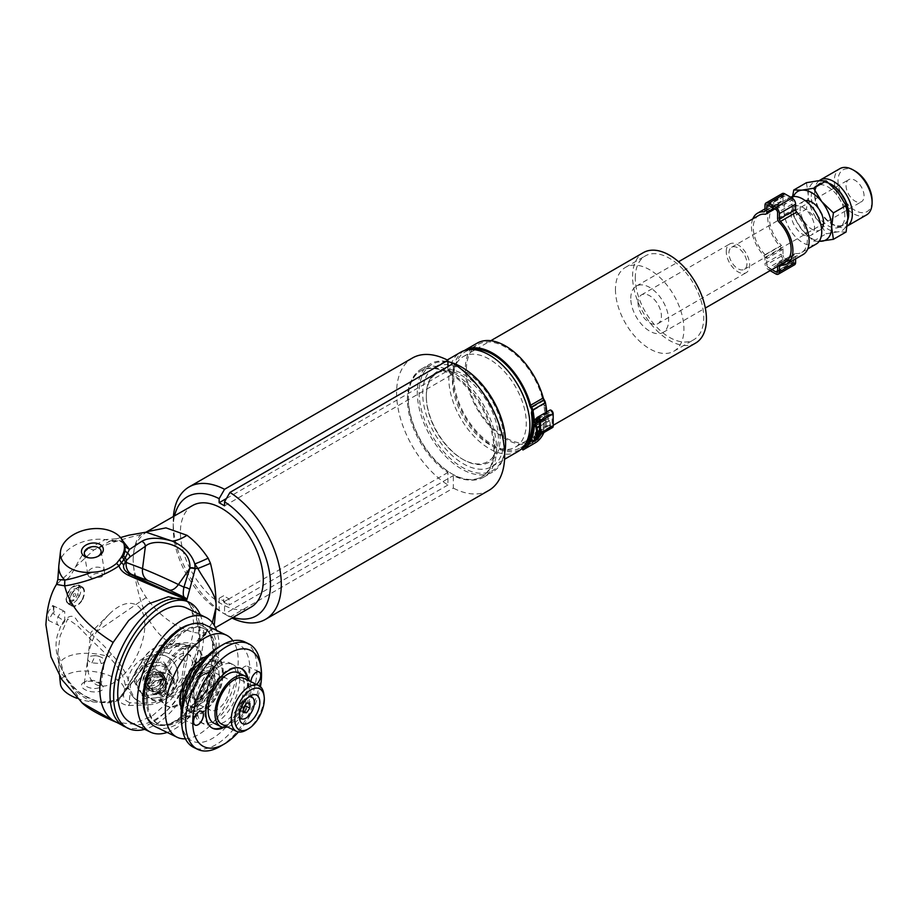 <?xml version="1.0" encoding="UTF-8"?>
<svg xmlns="http://www.w3.org/2000/svg" width="918" height="918" viewBox="0 0 918 918"><rect width="100%" height="100%" fill="white"/><g stroke="black" fill="none" stroke-linecap="round" stroke-linejoin="round"><path stroke-width="0.69" stroke-dasharray="4.59 3.44" d="M87.508 664.46A44.58 23.398 -64.2 0 1 87.853 658.596A44.58 23.398 -64.2 0 1 109.494 613.935A44.58 23.398 -64.2 0 1 144.482 619.581A44.58 23.398 -64.2 0 1 118.411 679.492A44.58 23.398 -64.2 0 1 87.508 664.46M535.171 437.094L534.161 436.061A56.95 32.887 60 0 1 533.358 437.84L538.935 434.914M533.358 437.84L534.345 438.919M539.061 434.845L540.576 433.973L539.566 432.94L534.161 436.061M540.576 433.973A58.477 33.759 60 0 1 540.3 434.604M538.763 434.719A56.95 32.887 -120 0 0 539.566 432.94M533.415 440.64L532.451 439.515A56.95 32.887 60 0 1 531.442 441.076L536.846 437.955L537.237 438.437M531.442 441.076L532.383 442.246M538.82 437.519L537.856 436.394L532.451 439.515M536.846 437.955A56.95 32.887 -120 0 0 537.856 436.394M537.019 432.814L541.918 429.991A58.477 33.759 60 0 1 541.299 432.034L537.833 434.03M541.299 432.034L540.266 431.047A56.95 32.887 -120 0 0 540.874 429.062L535.469 432.183A56.95 32.887 60 0 1 534.861 434.168L536.468 433.25M537.053 432.906L540.266 431.047M534.861 434.168L535.894 435.155M536.514 433.112L535.469 432.183M540.874 429.062L541.918 429.991M522.388 448.512L534.999 441.225A56.95 32.887 -120 0 0 545.762 418.665A2.8 1.618 60 0 1 546.336 417.529A2.8 1.618 60 0 1 548.321 418.103A2.8 1.618 60 0 1 549.687 420.639L550.33 424.77A1.274 0.734 -120 0 0 552.108 425.596L552.108 413.111A1.274 0.734 -120 0 0 550.33 411.884L549.687 415.28A2.8 1.618 60 0 1 549.136 416.141A2.8 1.618 60 0 1 547.036 415.452A2.8 1.618 60 0 1 545.762 412.721A56.95 32.887 -120 0 0 544.466 402.864L531.855 410.139M552.613 427.501A2.8 1.618 60 0 1 550.628 426.927A2.8 1.618 60 0 1 549.262 424.391L548.62 420.26A1.274 0.734 -120 0 0 546.841 419.365A58.477 33.759 60 0 1 543.904 432.527M529.778 405.526L542.389 398.24A5.095 2.938 -120 0 0 543.571 400.799A3.569 2.054 60 0 1 544.466 402.864M542.389 398.24A55.413 31.992 -120 0 0 477.865 344.502A55.413 31.992 -120 0 0 472.288 349.402M472.185 349.54A55.413 31.992 -120 0 0 477.865 408.487A55.413 31.992 -120 0 0 526.071 442.878M526.244 442.855A55.413 31.992 -120 0 0 533.278 440.479A55.413 31.992 -120 0 0 543.972 405.699L542.951 404.31L541.781 404.471L544.007 404.631L545.028 406.02A56.939 32.876 60 0 1 534.046 441.799A56.939 32.876 60 0 1 477.108 408.923A56.939 32.876 60 0 1 477.108 343.183M546.761 411.93A58.477 33.759 60 0 1 546.841 413.261A1.274 0.734 -120 0 0 548.62 414.42L549.262 411.034A2.8 1.618 60 0 1 549.813 410.174M532.417 413.307L533.828 410.002L532.773 409.68L531.924 410.507M533.828 410.002L542.836 404.804M532.773 409.68L541.781 404.471M464.21 350.63A56.939 32.876 -120 0 0 464.497 416.21A56.939 32.876 -120 0 0 521.149 449.246M525.75 443.463A55.413 31.992 60 0 1 520.667 447.754A55.413 31.992 60 0 1 465.254 415.762A55.413 31.992 60 0 1 465.254 351.778A55.413 31.992 60 0 1 471.519 349.529M146.341 699.183A52.842 27.735 115.8 0 0 157.265 723.361A52.842 27.735 115.8 0 0 205.265 687.903A52.842 27.735 115.8 0 0 203.337 628.256A52.842 27.735 115.8 0 0 166.686 645.664A52.842 27.735 115.8 0 0 146.341 699.183M158.998 690.474A33.14 17.396 115.8 0 0 165.86 705.644A33.14 17.396 115.8 0 0 195.959 683.394A33.14 17.396 115.8 0 0 194.754 645.985A33.14 17.396 115.8 0 0 171.758 656.898A33.14 17.396 115.8 0 0 158.998 690.474M160.237 691.07A33.14 17.396 115.8 0 0 167.087 706.24A33.14 17.396 115.8 0 0 197.198 683.99A33.14 17.396 115.8 0 0 195.993 646.582A33.14 17.396 115.8 0 0 172.997 657.495A33.14 17.396 115.8 0 0 160.237 691.07A33.117 17.385 -64.2 0 1 173.009 657.517A33.117 17.385 -64.2 0 1 195.982 646.605A33.117 17.385 -64.2 0 1 197.186 683.99A33.117 17.385 -64.2 0 1 167.099 706.217A33.117 17.385 -64.2 0 1 160.248 691.059M147.58 699.78A52.842 27.735 -64.2 0 1 167.925 646.261A52.842 27.735 -64.2 0 1 204.576 628.853A52.842 27.735 -64.2 0 1 206.504 688.5A52.842 27.735 -64.2 0 1 158.504 723.958A52.842 27.735 -64.2 0 1 147.58 699.78A52.865 27.747 115.8 0 0 158.493 723.981A52.865 27.747 115.8 0 0 206.516 688.511A52.865 27.747 115.8 0 0 204.588 628.83A52.865 27.747 115.8 0 0 167.914 646.249A52.865 27.747 115.8 0 0 147.557 699.791M782.251 193.583A5.095 2.938 -120 0 0 781.195 195.913L781.195 201.203A2.547 1.469 60 0 1 780.667 202.373A2.547 1.469 60 0 1 780.116 202.488A29.296 16.914 -120 0 0 773.759 203.83A29.296 16.914 -120 0 0 780.116 246.334A2.547 1.469 60 0 1 781.195 248.87L781.195 254.16A5.095 2.938 -120 0 0 784.798 260.402L792.005 264.556A5.095 2.938 -120 0 0 794.552 264.809M795.608 258.865L795.608 257.189A2.547 1.469 60 0 1 796.135 256.019A2.547 1.469 60 0 1 796.686 255.904A29.296 16.914 -120 0 0 803.055 254.573M777.592 264.82A3.821 2.203 60 0 1 778.384 263.076A3.821 2.203 60 0 1 779.279 262.904L795.493 253.54A3.821 2.203 -120 0 0 794.598 253.712A3.821 2.203 -120 0 0 793.806 255.456L777.592 264.82L777.592 266.323M795.493 253.54A26.748 15.445 -120 0 0 801.781 252.37A26.748 15.445 -120 0 0 795.493 213.045L779.279 222.408M777.592 218.541L793.806 209.178A3.821 2.203 -120 0 0 795.493 213.045M793.806 209.178L793.806 203.199L777.592 212.563M775.79 209.442L792.005 200.078A2.547 1.469 60 0 1 793.806 203.199M792.005 200.078L784.798 195.913L768.584 205.276L782.997 196.957A2.547 1.469 60 0 1 783.524 195.786A2.547 1.469 60 0 1 784.798 195.913M782.997 196.957L782.997 202.935L773.771 208.271M765.096 214.215L781.31 204.852A3.821 2.203 -120 0 0 782.205 204.691A3.821 2.203 -120 0 0 782.997 202.935M781.31 204.852A26.748 15.445 -120 0 0 775.033 206.034A26.748 15.445 -120 0 0 769.491 218.277A26.748 15.445 -120 0 0 781.31 245.347L765.096 254.711A3.821 2.203 60 0 1 766.782 258.578L782.997 249.214A3.821 2.203 -120 0 0 781.31 245.347M782.997 249.214L782.997 255.204L766.782 264.556L766.782 258.578M771.923 269.605L768.584 267.677L784.798 258.325A2.547 1.469 60 0 1 782.997 255.204M784.798 258.325L792.005 262.479L777.592 270.799L793.806 261.446A2.547 1.469 60 0 1 793.278 262.605A2.547 1.469 60 0 1 792.005 262.479M793.806 261.446L793.806 255.456M766.782 264.556A2.547 1.469 -120 0 0 768.584 267.677M781.195 248.87L764.981 258.233L764.981 263.523L781.195 254.16M784.798 260.402L768.584 269.766A5.095 2.938 60 0 1 764.981 263.523M768.584 269.766L770.122 270.649M752.84 218.84A29.296 16.914 -120 0 0 763.902 255.697L780.116 246.334M764.981 258.233A2.547 1.469 -120 0 0 763.902 255.697M765.096 254.711A26.748 15.445 60 0 1 753.276 227.641A26.748 15.445 60 0 1 758.819 215.397M785.567 261.722A26.748 15.445 60 0 1 779.279 262.904M462.339 367.533A61.139 35.297 -120 0 0 419.101 392.491A61.139 35.297 -120 0 0 462.339 467.377A61.139 35.297 -120 0 0 505.577 442.407M426.308 396.645A50.949 29.422 -120 0 0 462.339 459.057A50.949 29.422 -120 0 0 498.371 438.253A50.949 29.422 -120 0 0 462.339 375.852A50.949 29.422 -120 0 0 426.308 396.645L426.308 395.612A52.223 30.156 60 0 1 463.234 374.292A52.223 30.156 60 0 1 500.172 438.253A52.223 30.156 60 0 1 463.234 459.574A52.223 30.156 60 0 1 426.308 395.612M504.648 453.32A62.413 36.031 60 0 1 492.645 472.024A62.413 36.031 60 0 1 444.553 455.305A62.413 36.031 60 0 1 417.3 392.491A62.413 36.031 60 0 1 430.232 363.918A62.413 36.031 60 0 1 447.927 361.658M408.292 397.689A62.413 36.031 -120 0 0 452.425 474.136A62.413 36.031 -120 0 0 483.637 477.222A62.413 36.031 -120 0 0 496.569 448.65A62.413 36.031 -120 0 0 469.316 385.835A62.413 36.031 -120 0 0 421.224 369.116A62.413 36.031 -120 0 0 408.292 397.689L408.292 398.733A61.139 35.297 60 0 1 420.96 370.734A61.139 35.297 60 0 1 482.099 406.043A61.139 35.297 60 0 1 482.099 476.649A61.139 35.297 60 0 1 451.53 473.619A61.139 35.297 60 0 1 408.292 398.733M518.016 451.495A57.318 33.094 60 0 1 473.849 436.13A57.318 33.094 60 0 1 448.822 378.445A57.318 33.094 60 0 1 460.698 352.202M452.425 380.534A52.223 30.156 -120 0 0 475.226 433.089A52.223 30.156 -120 0 0 515.468 447.077A52.223 30.156 -120 0 0 515.468 386.776A52.223 30.156 -120 0 0 463.246 356.62A52.223 30.156 -120 0 0 452.425 380.534M422.705 393.535A57.318 33.094 60 0 1 434.581 367.292A57.318 33.094 60 0 1 491.899 400.386A57.318 33.094 60 0 1 491.899 466.574A57.318 33.094 60 0 1 447.732 451.22A57.318 33.094 60 0 1 422.705 393.535M695.626 343.068A52.223 30.156 60 0 1 655.372 329.08A52.223 30.156 60 0 1 632.582 276.525A52.223 30.156 60 0 1 643.392 252.611M635.279 278.085A48.402 27.942 60 0 1 645.308 255.927A48.402 27.942 60 0 1 693.71 283.869A48.402 27.942 60 0 1 693.71 339.763A48.402 27.942 60 0 1 656.404 326.797A48.402 27.942 60 0 1 635.279 278.085M615.462 289.526A48.402 27.942 -120 0 0 636.587 338.237A48.402 27.942 -120 0 0 673.892 351.204A48.402 27.942 -120 0 0 673.892 295.309A48.402 27.942 -120 0 0 625.491 267.368A48.402 27.942 -120 0 0 615.462 289.526M816.194 244.05A26.748 15.445 60 0 1 795.573 236.878A26.748 15.445 60 0 1 783.903 209.958A26.748 15.445 60 0 1 789.446 197.714A26.748 15.445 60 0 1 790.57 197.163M791.109 214.123A16.558 9.559 60 0 1 794.54 206.539A16.558 9.559 60 0 1 811.099 216.097A16.558 9.559 60 0 1 811.099 235.215A16.558 9.559 60 0 1 798.339 230.785A16.558 9.559 60 0 1 791.109 214.123M630.781 298.361A26.748 15.445 60 0 1 636.312 286.118A26.748 15.445 60 0 1 663.071 301.563A26.748 15.445 60 0 1 663.071 332.454A26.748 15.445 60 0 1 642.451 325.282A26.748 15.445 60 0 1 630.781 298.361M637.987 302.527A16.558 9.559 -120 0 0 645.205 319.189A16.558 9.559 -120 0 0 657.965 323.629A16.558 9.559 -120 0 0 657.976 304.501A16.558 9.559 -120 0 0 641.407 294.942A16.558 9.559 -120 0 0 637.987 302.527M726.253 251.555A16.558 9.559 60 0 1 729.684 243.981A16.558 9.559 60 0 1 746.242 253.54A16.558 9.559 60 0 1 746.242 272.657A16.558 9.559 60 0 1 733.482 268.228A16.558 9.559 60 0 1 726.253 251.555M746.965 263.523A12.737 7.355 60 0 1 744.337 269.353A12.737 7.355 60 0 1 731.589 261.997A12.737 7.355 60 0 1 731.589 247.286A12.737 7.355 60 0 1 741.411 250.706A12.737 7.355 60 0 1 746.965 263.523M793.45 196.498A28.022 16.18 -120 0 0 792.005 204.232A28.022 16.18 -120 0 0 801.919 229.775A28.022 16.18 -120 0 0 819.246 241.182M805.327 200.675A16.558 9.559 -120 0 0 803.548 201.34A16.558 9.559 -120 0 0 800.117 208.914A16.558 9.559 -120 0 0 807.347 225.587A16.558 9.559 -120 0 0 820.107 230.016A16.558 9.559 -120 0 0 821.564 228.8M811.26 196.624A23.73 13.701 60 0 1 816.171 185.769A23.73 13.701 60 0 1 839.901 199.47A23.73 13.701 60 0 1 839.901 226.872A23.73 13.701 60 0 1 821.61 220.515A23.73 13.701 60 0 1 811.26 196.624M829.975 184.002A23.73 13.701 -120 0 0 819.774 183.68A23.73 13.701 -120 0 0 814.863 194.547A23.73 13.701 -120 0 0 825.213 218.427A23.73 13.701 -120 0 0 843.504 224.795A23.73 13.701 -120 0 0 847.842 218.622M819.108 241.377L813.589 241.078L801.919 229.775L793.772 216.43L806.452 209.109L818.133 220.412A28.022 16.18 60 0 1 808.219 194.88A28.022 16.18 60 0 1 818.133 180.777A28.022 16.18 60 0 1 837.939 192.218A28.022 16.18 60 0 1 847.853 217.761A28.022 16.18 60 0 1 837.939 231.852A28.022 16.18 60 0 1 818.133 220.412L826.269 233.757L837.939 231.852L846.086 231.99M813.589 241.078L826.269 233.757M793.772 216.43L792.005 204.232L792.578 196.601M806.452 182.693L808.219 194.88L806.452 209.109M864.067 195.913A12.737 7.355 -120 0 0 858.502 183.095A12.737 7.355 -120 0 0 848.691 179.687A12.737 7.355 -120 0 0 848.691 194.398A12.737 7.355 -120 0 0 861.428 201.753A12.737 7.355 -120 0 0 864.067 195.913M855.06 171.035A24.098 13.919 -120 0 0 838.019 180.88A24.098 13.919 -120 0 0 855.06 210.394A24.098 13.919 -120 0 0 872.1 200.56M866.569 214.904A26.702 15.411 60 0 1 845.994 207.743A26.702 15.411 60 0 1 834.336 180.88A26.702 15.411 60 0 1 839.867 168.66M847.807 219.792A24.098 13.919 60 0 1 831.639 223.912A24.098 13.919 60 0 1 814.599 194.398A24.098 13.919 60 0 1 829.264 183.382M819.166 180.697A26.702 15.411 -120 0 0 814.599 192.275A26.702 15.411 -120 0 0 833.475 224.979A26.702 15.411 -120 0 0 846.821 226.298A26.702 15.411 -120 0 0 847.188 226.08M138.687 700.962A26.748 22.25 138.4 0 1 132.777 696.51A26.748 22.25 138.4 0 1 137.998 662.107A26.748 22.25 138.4 0 1 172.779 660.983A26.748 22.25 138.4 0 1 170.656 692.218A26.748 22.25 138.4 0 1 138.687 700.962M139.111 672.125A17.832 14.837 -41.6 0 0 137.815 688.27A17.832 14.837 -41.6 0 0 151.47 694.88A17.832 14.837 -41.6 0 0 166.433 685.367A17.832 14.837 -41.6 0 0 167.742 669.222A17.832 14.837 -41.6 0 0 154.075 662.612A17.832 14.837 -41.6 0 0 139.111 672.125L144.562 664.219L146.88 666.824L141.934 675.304A17.832 14.837 138.4 0 1 156.898 665.779L147.5 666.422L145.182 663.817L163.473 661.97L165.791 664.575L156.898 665.779A17.832 14.837 138.4 0 1 170.553 672.401L164.047 662.245L171.941 676.784L174.259 679.389L170.553 672.401A17.832 14.837 138.4 0 1 169.256 688.534L174.202 680.054L171.884 677.45L166.433 685.367L161.499 693.847L163.806 696.452A20.38 16.949 138.4 0 1 163.186 696.842L160.868 694.237L151.47 694.88L142.588 696.096L144.895 698.701L154.293 698.059A17.832 14.837 138.4 0 1 140.638 691.438A17.832 14.837 138.4 0 1 141.934 675.304L136.484 683.21L134.177 680.605L139.111 672.125M71.57 605.8L72.201 605.444A10.19 5.887 120 0 0 82.161 599.695L82.792 599.328A10.832 6.254 -60 0 1 71.776 605.926A10.832 6.254 -60 0 1 71.57 605.8L69.171 600.762L71.57 593.774A10.832 6.254 -60 0 1 82.597 587.176A10.832 6.254 -60 0 1 82.792 587.29L82.161 587.658A10.19 5.887 120 0 0 72.201 593.407L71.57 593.774M86.808 686.607A8.469 3.97 8 0 0 95.69 688.466A8.469 3.97 8 0 0 101.083 685.574A8.469 3.97 8 0 0 100.108 683.325A8.469 3.97 8 0 0 98.593 682.2A8.469 3.97 8 0 0 85.879 681.328A8.469 3.97 8 0 0 84.318 683.221A8.469 3.97 8 0 0 86.808 686.607M100.062 683.761A11.016 5.164 -172 0 1 102.024 685.218A11.016 5.164 -172 0 1 98.949 691.506A11.016 5.164 -172 0 1 84.743 689.51A11.016 5.164 -172 0 1 83.515 682.625A11.016 5.164 -172 0 1 100.062 683.761M101.221 663.622A8.469 3.97 8 0 0 104.526 661.063A8.469 3.97 8 0 0 100.578 656.967A8.469 3.97 8 0 0 92.684 655.865A8.469 3.97 8 0 0 87.761 658.711A8.469 3.97 8 0 0 90.251 662.085A8.469 3.97 8 0 0 91.88 662.853L101.221 663.622L98.41 656.095L100.578 656.967M77.009 698.311A32.268 15.113 8 0 0 93.326 701.949C102.541 703.154 110.298 702.442 116.575 699.814L120.224 697.198A32.268 15.113 8 0 0 123.896 692.769A32.268 15.113 8 0 0 94.485 671.666A32.268 15.113 8 0 0 60.404 683.864M97.664 556.503A8.469 5.669 170.5 0 1 97.193 556.767A8.469 5.669 170.5 0 1 89.895 557.983A8.469 5.669 170.5 0 1 89.367 557.892M90.251 577.502A8.469 5.669 -9.5 0 0 91.88 578.202L101.221 576.986A8.469 5.669 -9.5 0 0 104.491 571.501A8.469 5.669 -9.5 0 0 95.208 567.313A8.469 5.669 -9.5 0 0 87.795 574.301A8.469 5.669 -9.5 0 0 90.251 577.502M82.792 599.328C85.041 593.487 85.041 589.471 82.792 587.29M66.004 598.938L66.498 601.818L68.139 603.826L78.696 597.423L78.696 584.927L70.514 587.922L66.004 598.938M177.702 629.909A54.667 28.688 -64.2 0 1 201.535 625.353A54.667 28.688 -64.2 0 1 203.521 687.066A54.667 28.688 -64.2 0 1 153.868 723.751A54.667 28.688 -64.2 0 1 144.975 680.812A54.667 28.688 -64.2 0 1 177.702 629.909M189.303 624.768A54.667 28.688 -64.2 0 1 201.994 625.571A54.667 28.688 -64.2 0 1 203.98 687.284A54.667 28.688 -64.2 0 1 154.327 723.969A54.667 28.688 -64.2 0 1 145.824 714.502M140.592 703.108L149.485 704.726C156.485 704.209 163.106 701.283 169.36 695.924L174.523 689.452C179.836 678.712 179.331 669.314 173.009 661.235C168.373 656.267 162.417 654.144 155.131 654.855L143.942 660.088C135.049 669.738 130.436 679.595 130.126 689.682L134.636 698.598L140.592 703.108M149.485 704.726L128.348 705.54C123.207 704.657 120.097 702.752 119.019 699.86C102.311 709.189 75.138 695.087 65.075 676.118L64.616 675.327C55.218 657.231 53.542 641.98 59.613 629.599C61.896 620.488 71.834 610.504 76.917 620.419C80.348 624.688 85.363 629.461 91.961 634.74L89.448 638.113L77.961 626.145L67.703 618.927L60.14 635.922L57.868 653.008L65.281 677.369C71.822 688.936 81.174 697.129 93.326 701.949M114.314 721.238L116.402 722.305L132.479 724.084L151.895 716.224L170.771 699.757L185.551 678.7C194.272 662.601 198.713 647.018 198.885 631.963L196.096 614.658L188.052 602.518L184.38 599.89M186.916 660.65A5.095 1.767 3.9 0 1 184.575 661.27C183.095 654.591 182.877 650.472 183.91 648.934L189.923 646.72L183.313 644.069L162.325 650.369L145.4 664.735A5.095 2.593 35.5 0 1 145.17 665.32A5.095 2.593 35.5 0 1 141.728 665.653C148.544 656.083 158.699 648.992 172.194 644.356C157.862 635.83 147.431 621.429 140.89 601.141C136.231 585.833 133.649 572.006 133.133 559.67C133.271 572.362 137.643 584.961 146.249 597.48C156.06 611.331 167.638 621.406 180.984 627.74L186.985 630.15C194.88 633.466 201.937 633.948 208.145 631.595A50.949 43.238 69.7 0 0 194.754 644.31L195.178 645.583L189.67 647.087L188.362 648.395L186.916 660.65L183.428 678.207C180.433 685.459 175.74 691.369 169.36 695.924M174.523 689.464L181.787 677.932L184.575 661.27L169.061 653.754A16.558 13.977 -50.5 0 0 155.131 654.855M128.348 705.54A5.095 2.433 98.5 0 0 129.943 702.706L141.005 703.303M200.193 614.67A70.066 36.766 -64.2 0 1 158.642 722.523A70.066 36.766 -64.2 0 1 144.665 729.317M130.872 722.638A63.686 33.427 115.8 0 0 175.063 701.662A63.686 33.427 115.8 0 0 199.585 637.149A63.686 33.427 115.8 0 0 186.411 607.991M167.156 732.426A63.686 33.427 115.8 0 0 219.104 646.605A63.686 33.427 115.8 0 0 216.591 630.402M120.224 697.198L124.676 690.829L119.019 699.86L102.472 702.052C100.624 702.844 94.416 700.595 83.848 695.316C76.194 690.279 70.089 683.944 65.522 676.314L65.075 675.568C60.072 666.376 57.662 658.849 57.868 653.008L58.809 667.684A36.112 16.914 8 0 0 65.281 677.369L65.075 676.118M123.896 692.769L125.296 685.31C124.045 676.302 118.514 666.755 108.714 656.657L89.448 638.113M173.41 516.604A76.435 44.121 -120 0 0 173.204 521.975A76.435 44.121 -120 0 0 224.543 613.947L219.138 610.814L219.138 598.306A53.496 30.891 -120 0 0 224.543 601.428L224.543 613.935L229.948 617.068A76.435 44.121 -120 0 0 232.013 618.089M192.539 505.554A58.591 33.828 60 0 0 183.061 550.766A58.591 33.828 60 0 0 219.138 602.483A58.591 33.828 -120 0 0 221.846 604.147A58.591 33.828 -120 0 0 224.543 605.605A58.591 33.828 60 0 0 251.142 607.05M125.135 689.2L127.728 686.813L125.169 690.898A5.095 3.592 40.4 0 0 125.973 690.267A5.095 3.592 40.4 0 1 125.973 690.267L129.622 685.884A5.095 3.385 39.1 0 1 127.728 686.813L129.094 682.912L125.296 685.31M146.249 597.48A50.949 3.511 148 0 1 140.89 601.141L91.961 634.74C99.488 641.223 105.983 647.672 111.445 654.109C121.21 664.483 127.097 674.087 129.094 682.912L141.728 665.653M130.126 689.682A12.737 1.377 -150.3 0 0 126.122 688.546A12.737 1.377 -150.3 0 0 126.214 688.925L142.519 660.329L145.4 664.735L126.477 689.338A5.095 3.592 40.4 0 1 125.984 690.256L124.733 691.805A5.095 3.798 -142.8 0 0 124.745 691.805A5.095 3.798 -142.8 0 0 125.227 690.795L123.62 694.398C123.046 698.036 125.158 700.801 129.943 702.706A16.558 13.977 -50.5 0 1 130.941 692.493M147.465 531.579L146.249 532.325C137.643 538.12 133.271 547.243 133.133 559.67C133.649 547.185 136.231 538.877 140.89 534.758L146.019 532.188M64.834 580.038C56.113 579.487 55.642 579.292 63.434 579.453C71.593 583.022 77.422 555.493 88.828 548.631L93.888 549.962L56.446 584.502M53.898 608.818L52.728 605.513L48.241 611.927L48.425 620.419L53.623 611.503L53.898 608.818M88.828 548.631L105.295 539.566L110.527 540.92L93.888 549.962C109.472 543.112 125.135 538.051 140.89 534.758A50.949 39.474 -123.3 0 0 146.249 532.325M120.533 537.546L108.668 541.505L122.771 540.851M58.89 565.063A36.112 24.155 -9.5 0 1 105.295 539.566L116.93 538.728L124.355 544.11C123.54 540.748 118.847 539.715 110.275 541M212.333 622.622L202.821 637.138L197.886 642.198A50.949 44.179 -120.7 0 1 210.073 630.758A50.949 44.179 -120.7 0 1 210.474 630.528L214.227 625.365M143.942 660.088A12.737 1.377 -150.3 0 0 142.428 659.95A12.737 1.377 -150.3 0 0 142.519 660.329A28.527 24.086 129.5 0 1 168.602 644.092A28.527 24.086 129.5 0 1 178.425 646.272L189.9 646.8A5.095 5.003 -170.2 0 0 195.178 645.583L202.821 637.126L210.474 630.528L208.145 631.595M186.985 630.15A50.949 31.579 110.7 0 0 172.194 644.356C184.162 642.233 191.678 642.21 194.754 644.31L197.886 642.198L195.19 645.469A5.095 5.003 3 0 1 189.923 646.72M123.896 692.562L122.656 694.077L123.896 692.562A5.095 3.798 -142.8 0 0 124.733 691.816L142.428 659.95C148.544 649.921 157.265 644.643 168.602 644.092L183.313 644.069C176.038 644.138 167.799 647.029 158.584 652.732C150.575 658.803 146.1 662.991 145.159 665.32L129.61 685.884A5.095 3.385 39.1 0 0 130.046 685.046M194.891 646.146L194.88 646.157C190.783 648.337 188.293 649.267 187.387 648.957A5.095 4.888 -111.1 0 0 189.67 647.087M169.061 653.754A12.737 6.69 115.8 0 1 178.425 646.272L183.91 648.934A5.095 4.888 -111.1 0 0 187.364 648.969L188.362 648.395C191.701 641.843 193.468 633.718 193.652 623.999C192.114 604.641 188.787 604.124 188.293 602.047L190.015 604.629L188.052 602.518M126.477 689.338L125.227 690.795A28.527 24.086 129.5 0 1 126.214 688.925L126.477 689.338M146.295 675.602C152.583 670.243 153.295 668.924 148.429 671.678C141.647 673.64 143.988 689.051 144.987 678.609L146.295 675.602M154.901 693.17L164.999 690.405L165.676 680.536L164.012 679.228L154.465 680.938L166.881 679.469L166.078 691.22L154.052 694.513L154.809 693.113L154.052 694.513M163.381 679.802A7.642 6.357 138.4 0 1 165.068 681.076A7.642 6.357 138.4 0 1 163.576 690.898A7.642 6.357 138.4 0 1 153.639 691.231A7.642 6.357 138.4 0 1 154.247 682.303A7.642 6.357 138.4 0 1 163.381 679.802M156.806 672.401A7.642 6.357 138.4 0 1 158.493 673.674A7.642 6.357 138.4 0 1 157.001 683.497A7.642 6.357 138.4 0 1 147.064 683.818A7.642 6.357 138.4 0 1 147.672 674.902A7.642 6.357 138.4 0 1 156.806 672.401M167.397 673.456A15.285 12.714 138.4 0 1 170.782 676.004A15.285 12.714 138.4 0 1 167.799 695.66A15.285 12.714 138.4 0 1 147.924 696.303A15.285 12.714 138.4 0 1 149.141 678.459A15.285 12.714 138.4 0 1 167.397 673.456M168.419 674.592A15.285 12.714 138.4 0 1 171.792 677.14A15.285 12.714 138.4 0 1 168.809 696.796A15.285 12.714 138.4 0 1 148.934 697.439A15.285 12.714 138.4 0 1 150.15 679.595A15.285 12.714 138.4 0 1 168.419 674.592M160.879 682.671A10.568 8.79 138.4 0 1 144.872 685.769A10.568 8.79 138.4 0 1 146.937 672.171A10.568 8.79 138.4 0 1 160.684 671.724A10.568 8.79 138.4 0 1 160.879 682.671M163.691 685.838A10.568 8.79 -41.6 0 0 163.496 674.902A10.568 8.79 -41.6 0 0 149.76 675.35A10.568 8.79 -41.6 0 0 147.695 688.936A10.568 8.79 -41.6 0 0 163.691 685.838M146.88 666.824A20.38 16.949 138.4 0 1 147.5 666.422M136.438 683.887L144.333 698.426L137.815 688.27L134.12 681.282L136.438 683.887A20.38 16.949 138.4 0 1 136.484 683.21M174.259 679.389A20.38 16.949 138.4 0 1 174.202 680.054M144.562 664.219A20.38 16.949 138.4 0 1 145.182 663.817M134.12 681.282A20.38 16.949 138.4 0 1 134.177 680.605M163.473 661.97A20.38 16.949 138.4 0 1 164.047 662.245M142.588 696.096A20.38 16.949 138.4 0 1 142.015 695.821M161.499 693.847A20.38 16.949 138.4 0 1 160.868 694.237M171.941 676.784A20.38 16.949 138.4 0 1 171.884 677.45M163.806 696.452L169.256 688.534A17.832 14.837 138.4 0 1 154.293 698.059L163.186 696.842M219.138 610.814A68.781 39.715 60 0 1 173.204 528.217A68.781 39.715 60 0 1 174.535 515.95M233.126 617.447A68.781 39.715 60 0 1 224.543 613.935M229.948 617.068L453.331 488.101L453.331 475.593A61.139 35.297 -120 0 0 481.204 477.165A61.139 35.297 -120 0 0 481.204 406.559A61.139 35.297 -120 0 0 420.054 371.262A61.139 35.297 -120 0 0 407.397 399.25A61.139 35.297 -120 0 0 447.927 472.483L447.927 484.979A76.435 44.121 60 0 1 400.202 417.529A76.435 44.121 60 0 1 412.411 358.02M488.846 490.407A76.435 44.121 60 0 1 453.331 488.101M219.138 598.306L223.648 595.713A53.496 30.891 -120 0 0 229.052 598.834L229.052 605.088L453.331 475.593M229.052 598.834L224.543 601.428M226.413 498.531L447.927 370.642L453.331 373.764L453.331 363.448M447.927 366.569L447.927 370.642M224.543 505.852L453.331 373.764M447.927 484.979L224.543 613.947M73.325 596.252A1.779 1.021 120 0 0 74.828 596.138A1.779 1.021 120 0 0 75.689 594.015A1.779 1.021 120 0 0 74.415 593.544A1.779 1.021 120 0 0 73.199 595.656A1.779 1.021 120 0 0 73.325 596.252M69.527 599.064A6.369 3.672 120 0 0 77.307 595.254A6.369 3.672 120 0 0 73.922 589.092A6.369 3.672 120 0 0 69.527 599.064M67.094 601.829A10.19 5.887 120 0 0 68.483 603.298A10.19 5.887 120 0 0 78.673 597.411A10.19 5.887 120 0 0 78.673 585.65A10.19 5.887 120 0 0 69.412 590.09A10.19 5.887 120 0 0 67.094 601.829M248.698 697.037A12.026 6.311 115.8 0 0 247.229 697.714A12.026 6.311 115.8 0 0 238.967 714.755A12.026 6.311 115.8 0 0 239.357 716.327M246.311 730.074A25.474 13.368 115.8 0 0 247.631 729.236A25.474 13.368 115.8 0 0 263.799 693.974M215.191 679.274A17.832 9.364 -64.2 0 1 208.317 697.336A17.832 9.364 -64.2 0 1 195.947 703.211A17.832 9.364 -64.2 0 1 195.304 683.072A17.832 9.364 -64.2 0 1 211.496 671.104A17.832 9.364 -64.2 0 1 215.191 679.274M229.821 686.366A17.832 9.364 115.8 0 0 226.138 678.195A17.832 9.364 115.8 0 0 209.935 690.164A17.832 9.364 115.8 0 0 210.589 710.303A17.832 9.364 115.8 0 0 222.959 704.427A17.832 9.364 115.8 0 0 229.821 686.366M184.943 695.5A23.145 12.141 -64.2 0 1 194.031 671.85A23.145 12.141 -64.2 0 1 210.188 664.586A23.145 12.141 -64.2 0 1 210.75 690.565A23.145 12.141 -64.2 0 1 190.015 706.217A23.145 12.141 -64.2 0 1 184.943 695.5M192.447 664.414A22.927 12.037 115.8 0 0 187.697 653.914A22.927 12.037 115.8 0 0 166.869 669.302A22.927 12.037 115.8 0 0 167.707 695.19A22.927 12.037 115.8 0 0 183.611 687.628A22.927 12.037 115.8 0 0 192.447 664.414M195.041 665.665A22.927 12.037 -64.2 0 1 186.216 688.89A22.927 12.037 -64.2 0 1 170.312 696.441A22.927 12.037 -64.2 0 1 169.474 670.565A22.927 12.037 -64.2 0 1 190.301 655.177A22.927 12.037 -64.2 0 1 195.041 665.665M159.021 690.462A33.117 17.385 115.8 0 0 165.871 705.621A33.117 17.385 115.8 0 0 195.947 683.394A33.117 17.385 115.8 0 0 194.742 646.008A33.117 17.385 115.8 0 0 171.769 656.909A33.117 17.385 115.8 0 0 159.021 690.462M146.329 699.195A52.865 27.747 115.8 0 0 157.253 723.384A52.865 27.747 115.8 0 0 205.276 687.903A52.865 27.747 115.8 0 0 203.348 628.233A52.865 27.747 115.8 0 0 166.674 645.652A52.865 27.747 115.8 0 0 146.329 699.195M155.59 726.826A56.686 29.755 115.8 0 0 207.078 688.787A56.686 29.755 115.8 0 0 205.024 624.802M185.402 738.829A56.686 29.755 115.8 0 0 228.548 699.183A56.686 29.755 115.8 0 0 232.908 640.753M181.5 709.075A33.369 17.511 115.8 0 0 187.226 716.247A33.369 17.511 115.8 0 0 217.532 693.847A33.369 17.511 115.8 0 0 216.327 656.175A33.369 17.511 115.8 0 0 207.147 656.129M179.343 700.503A33.369 17.511 115.8 0 0 186.251 715.776A33.369 17.511 115.8 0 0 216.556 693.377A33.369 17.511 115.8 0 0 215.351 655.704A33.369 17.511 115.8 0 0 192.195 666.697A33.369 17.511 115.8 0 0 179.343 700.503M182.808 701.455A28.274 14.837 115.8 0 0 188.465 711.186A28.274 14.837 115.8 0 0 214.158 692.206A28.274 14.837 115.8 0 0 213.125 660.283A28.274 14.837 115.8 0 0 201.983 661.878M186.526 700.136A28.274 14.837 115.8 0 0 192.367 713.079A28.274 14.837 115.8 0 0 218.059 694.1A28.274 14.837 115.8 0 0 217.027 662.176A28.274 14.837 115.8 0 0 197.404 671.494A28.274 14.837 115.8 0 0 186.526 700.136M189.992 697.749A22.881 12.003 115.8 0 0 195.006 708.34A22.881 12.003 115.8 0 0 215.501 692.86A22.881 12.003 115.8 0 0 214.95 667.179A22.881 12.003 115.8 0 0 198.976 674.363A22.881 12.003 115.8 0 0 189.992 697.749M245.588 705.999L245.588 701.191L249.88 703.268M243.327 707.778L239.036 705.701L239.036 710.509L242.306 710.647L243.327 708.558M242.306 710.647L243.327 711.14M239.036 710.509L243.327 712.586M245.588 701.191L242.306 701.042L246.598 703.119M242.306 701.042L239.036 705.701M244.108 678.413A25.474 13.368 -64.2 0 1 248.25 698.414A25.474 13.368 -64.2 0 1 233 722.145A25.474 13.368 -64.2 0 1 221.892 724.268M218.358 667.202A33.117 17.385 -64.2 0 1 232.805 664.437A33.117 17.385 -64.2 0 1 234.01 701.822A33.117 17.385 -64.2 0 1 203.922 724.05A33.117 17.385 -64.2 0 1 198.529 698.047A33.117 17.385 -64.2 0 1 218.358 667.202M215.432 665.791A33.117 17.385 115.8 0 0 195.603 696.624A33.117 17.385 115.8 0 0 200.996 722.638A33.117 17.385 115.8 0 0 231.072 700.411A33.117 17.385 115.8 0 0 229.879 663.025A33.117 17.385 115.8 0 0 215.432 665.791M244.888 641.992A58.591 30.753 -64.2 0 1 254.412 688.007A58.591 30.753 -64.2 0 1 219.333 742.559A58.591 30.753 -64.2 0 1 193.79 747.459M181.489 723.189A53.496 28.079 115.8 0 0 218.197 734.469A53.496 28.079 115.8 0 0 249.822 669.188A53.496 28.079 115.8 0 0 218.22 647.374M181.867 715.925A7.642 4.016 115.8 0 0 183.439 719.425A7.642 4.016 115.8 0 0 190.382 714.296A7.642 4.016 115.8 0 0 190.106 705.667A7.642 4.016 115.8 0 0 184.805 708.191A7.642 4.016 115.8 0 0 181.867 715.925M239.185 676.486A7.642 4.016 115.8 0 0 240.757 679.986A7.642 4.016 115.8 0 0 247.699 674.856A7.642 4.016 115.8 0 0 247.424 666.227A7.642 4.016 115.8 0 0 242.123 668.752A7.642 4.016 115.8 0 0 239.185 676.486M220.194 746.391A58.591 30.753 115.8 0 0 223.246 744.452A58.591 30.753 115.8 0 0 260.414 663.358M256.547 684.438A7.642 4.016 -64.2 0 1 252.473 685.666A7.642 4.016 -64.2 0 1 250.889 682.166A7.642 4.016 -64.2 0 1 250.901 681.707M238.451 731.967A53.496 28.079 115.8 0 0 260.425 686.63M224.107 727.354A33.117 17.385 115.8 0 0 227.148 725.541A33.117 17.385 115.8 0 0 247.906 678.23M222.546 727.171A33.117 17.385 115.8 0 0 226.172 725.071A33.117 17.385 115.8 0 0 246.793 677.128M241.09 668.476A33.117 17.385 115.8 0 0 240.608 668.224A33.117 17.385 115.8 0 0 210.52 690.451A33.117 17.385 115.8 0 0 211.725 727.836A33.117 17.385 115.8 0 0 212.219 728.054M213.951 723.246A28.022 14.711 115.8 0 0 226.172 720.905A28.022 14.711 115.8 0 0 242.949 694.823A28.022 14.711 115.8 0 0 238.382 672.814M227.412 726.941A28.022 14.711 115.8 0 0 233 724.222A28.022 14.711 115.8 0 0 249.616 681.087M447.927 472.483L223.648 601.967L223.648 595.713M72.201 593.407C69.538 597.331 68.965 600.785 70.456 603.769L72.201 605.444L68.483 603.298M82.161 599.695C84.64 593.716 84.64 589.712 82.161 587.658L78.673 585.65M91.88 662.853L95.254 655.59L98.41 656.095M101.221 576.986C108.416 569.63 85.764 574.243 91.88 578.202M223.648 601.967A61.139 35.297 -120 0 0 229.052 605.088M64.742 621.429L64.742 611.388A7.642 4.016 115.8 0 0 58.041 617.045A7.642 4.016 115.8 0 0 58.5 625.296A7.642 4.016 115.8 0 0 64.742 621.429L53.565 613.913L54.621 609.162L53.565 605.995L64.742 611.388M53.565 605.995A53.496 30.891 -120 0 0 53.565 613.913M522.893 448.248L523.857 449.464M532.865 444.255L531.901 443.05M533.151 425.952L545.762 418.665M534.999 441.225L535.963 442.419M535.068 426.159L546.841 419.365M545.028 406.02L543.972 405.699M543.571 400.799L530.96 408.074M536.479 419.251L546.841 413.261M536.009 427.547L548.62 420.26M536.651 431.678L549.262 424.391M536.651 418.31L549.262 411.034M536.009 421.706L548.62 414.42M533.151 419.996L545.762 412.721M539.497 421.155L549.687 415.28M538.43 418.757L550.33 411.884M539.497 420.398L552.108 413.111M539.497 432.883L552.108 425.596M539.497 431.012L550.33 424.77M539.497 426.514L549.687 420.639M775.79 273.92L792.005 264.556M781.195 195.913L764.981 205.276M796.686 255.904L780.472 265.268M781.551 265.302L795.608 257.189M780.116 202.488L764.832 211.312M764.981 210.566L781.195 201.203M82.012 702.832L64.616 675.327M185.551 678.7L183.428 678.218A5.095 1.033 20.4 0 1 181.787 677.932M123.62 694.398A5.095 4.326 -171.7 0 1 121.233 696.659L116.701 699.745M111.445 654.109L108.714 656.657A36.112 16.914 8 0 0 58.809 667.684L59.636 675.992M124.458 726.597A70.066 36.766 115.8 0 0 154.993 720.756A70.066 36.766 115.8 0 0 200.032 632.571A70.066 36.766 115.8 0 0 185.539 600.498M200.801 673.881A14.527 7.619 -64.2 0 1 207.124 672.664A14.527 7.619 -64.2 0 1 210.13 679.32A14.527 7.619 -64.2 0 1 204.542 694.019A14.527 7.619 -64.2 0 1 194.467 698.805A14.527 7.619 -64.2 0 1 192.103 687.398A14.527 7.619 -64.2 0 1 200.801 673.881M199.826 672.366A15.801 8.285 115.8 0 0 191.024 697.76A15.801 8.285 115.8 0 0 208.615 685.666A15.801 8.285 115.8 0 0 199.826 672.366M202.752 674.822A14.527 7.619 115.8 0 0 194.054 688.351A14.527 7.619 115.8 0 0 196.418 699.757A14.527 7.619 115.8 0 0 206.493 694.972A14.527 7.619 115.8 0 0 212.081 680.261A14.527 7.619 115.8 0 0 209.074 673.617A14.527 7.619 115.8 0 0 202.752 674.822M203.727 674.26A15.801 8.285 -64.2 0 1 212.517 687.559A15.801 8.285 -64.2 0 1 194.937 699.654A15.801 8.285 -64.2 0 1 203.727 674.26M109.494 613.935L90.825 632.456L87.853 658.596M522.021 448.753L533.473 442.143M522.101 448.695L534.046 441.799M542.94 404.299L543.995 404.631M520.667 447.754L533.278 440.479M465.254 351.778L477.865 344.502M534.494 426.136L547.105 418.849M535.768 422.096L548.379 414.821M539.497 421.706L549.136 416.141M537.959 418.769L550.571 411.494M539.233 433.457L551.844 426.181M535.905 423.554L546.336 417.529M165.86 705.644L167.087 706.24L165.871 705.621M195.982 646.605L194.742 646.008L195.993 646.582M158.493 723.981L157.253 723.384L158.504 723.958M203.337 628.256L204.576 628.853L203.348 628.233M767.31 205.15L783.524 195.786M777.064 271.969L793.278 262.605M779.921 265.382L796.135 256.019M764.981 208.891L773.759 203.83M764.453 211.737L780.667 202.373M774.884 208.914L782.205 204.691M778.384 263.076L794.598 253.712M483.637 477.222L492.645 472.024M421.224 369.116L430.232 363.918M451.53 473.619L452.425 474.136M491.899 466.574L504.567 459.264M434.581 367.292L447.25 359.971M462.339 459.057L463.234 459.574M515.468 447.077L527.288 440.261M528.332 439.653L553.187 425.309M463.246 356.62L475.065 349.804M476.109 349.196L490.797 340.716M673.892 351.204L693.71 339.763M625.491 267.368L645.308 255.927M663.071 332.454L705.311 308.058M801.781 252.37L807.748 248.916M636.312 286.118L678.563 261.733M775.033 206.034L789.446 197.714M657.965 323.629L746.242 272.657M641.407 294.942L729.684 243.981M819.774 183.68L816.171 185.769M843.504 224.795L839.901 226.872M744.337 269.353L861.428 201.753M731.589 247.286L848.691 179.687M831.639 223.912L833.475 224.979M814.599 194.398L814.599 192.275M803.548 201.34L794.54 206.539M820.107 230.016L811.099 235.215M85.879 681.328L83.515 682.625M100.108 683.325L102.024 685.218M101.083 685.574L104.526 661.063M84.318 683.221L87.761 658.711M97.193 556.767L98.226 556.228M89.895 557.983L88.736 557.811M104.491 571.501L101.049 550.949M87.795 574.301L84.353 553.749M82.597 587.176L78.696 584.927M71.776 605.926L68.139 603.826M132.777 696.51L134.636 698.598M115.381 721.846L116.402 722.305M124.033 691.977L119.925 697.106M210.337 630.609L215.455 627.648M148.418 671.678C163.668 664.46 167.042 684.931 157.873 687.811C154.373 689.969 151.137 690.164 148.188 688.408C136.495 680.663 160.019 663.301 164.735 678.138C165.779 682.338 164.574 686.056 161.132 689.303C155.865 696.854 140.546 688.489 151.275 677.392C158.183 673.055 163.37 674.076 166.824 680.445C167.179 690.015 162.842 694.49 153.811 693.87C141.521 690.256 157.38 669.486 166.881 679.469M144.987 678.609C148.452 669.658 158.894 670.702 159.732 673.846C162.704 675.258 162.543 685.149 153.776 687.846L148.154 686.274C141.269 678.333 160.639 669.314 161.832 676.21C164.861 677.392 164.689 687.88 155.406 690.302L150.242 688.638C144.195 684.002 157.058 670.955 163.943 678.586C166.468 679.699 167.248 688.752 158.803 692.379L152.354 691.013C150.127 687.938 150.827 684.576 154.465 680.938M165.676 680.536C170.691 683.233 164.001 696.578 154.809 693.113M147.064 683.818L153.639 691.231M158.493 673.674L165.068 681.076M147.924 696.303L148.934 697.439M170.782 676.004L171.792 677.14M144.872 685.769L147.695 688.936M160.684 671.724L163.496 674.902M173.204 528.217L173.204 521.975M74.415 593.544A2.547 2.547 0 0 0 73.199 595.656M238.967 714.755L239.483 718.415M247.229 697.714L250.419 695.844M226.138 678.195L211.496 671.104M210.589 710.303L195.947 703.211M207.124 672.664C208.925 673.456 209.752 675.912 209.625 680.043L206.986 689.051C202.327 696.842 198.15 700.09 194.467 698.805L196.418 699.757C190.967 698.701 194.914 679.836 203.475 674.833C207.135 673.158 209.006 672.756 209.074 673.617L207.124 672.664M190.301 655.177L187.697 653.914M170.312 696.441L167.707 695.19M186.251 715.776L187.226 716.247M215.351 655.704L216.327 656.175M188.465 711.186L192.367 713.079M213.125 660.283L217.027 662.176M214.95 667.179L210.188 664.586M195.006 708.34L190.015 706.217M232.805 664.437L229.879 663.025M203.922 724.05L200.996 722.638M240.757 679.986L252.473 685.666M247.424 666.227L259.14 671.907M183.439 719.425L195.155 725.094M190.106 705.667L201.822 711.347M211.725 727.836L212.701 728.307M240.608 668.224L241.583 668.694M95.254 655.59L92.684 655.865M420.96 370.734L420.054 371.262M482.099 476.649L481.204 477.165M48.425 620.419L58.5 625.296M52.728 605.513L59.475 608.783"/><path stroke-width="1.38" d="M538.935 434.914L539.75 435.798L534.345 438.919A58.477 33.759 -120 0 0 535.171 437.094L539.061 434.845M540.3 434.604A58.477 33.759 60 0 1 539.75 435.798M537.787 439.125L532.383 442.246A58.477 33.759 -120 0 0 533.415 440.64L538.82 437.519A58.477 33.759 60 0 1 537.787 439.125L537.237 438.437M537.833 434.03L535.894 435.155A58.477 33.759 -120 0 0 536.514 433.112L537.019 432.814M536.468 433.25L537.053 432.906M543.904 432.527A58.477 33.759 60 0 1 535.963 442.419L523.352 449.705A58.477 33.759 -120 0 0 534.23 426.652A1.274 0.734 60 0 1 536.009 427.547L536.651 431.678A2.8 1.618 -120 0 0 538.017 434.214A2.8 1.618 -120 0 0 540.002 434.788A2.8 1.618 -120 0 0 540.576 433.503L540.576 421.018A2.8 1.618 -120 0 0 539.359 418.206A2.8 1.618 -120 0 0 537.202 417.449A2.8 1.618 -120 0 0 536.651 418.31L536.009 421.706A1.274 0.734 60 0 1 534.23 420.547A58.477 33.759 -120 0 0 532.796 409.956L545.407 402.669A5.095 2.938 -120 0 0 544.11 399.732A3.569 2.054 60 0 1 543.272 397.942L530.661 405.228A56.939 32.876 -120 0 0 464.497 350.458A56.939 32.876 -120 0 0 464.21 350.63M523.352 449.705L522.388 448.512A56.95 32.887 60 0 0 533.151 425.952A2.8 1.618 -120 0 1 533.725 424.804L535.905 423.554M523.191 449.843L532.865 444.255M464.497 350.458L477.108 343.183A56.939 32.876 60 0 1 543.272 397.942M545.407 402.669A58.477 33.759 60 0 1 546.761 411.93M537.202 417.449L549.813 410.174A2.8 1.618 60 0 1 551.97 410.92A2.8 1.618 60 0 1 553.187 413.743L553.187 426.216A2.8 1.618 60 0 1 552.613 427.501L540.002 434.788M531.924 410.507L531.373 412.974A55.413 31.992 60 0 1 525.75 443.463M521.149 449.246A56.939 32.876 -120 0 0 521.435 449.086A56.939 32.876 -120 0 0 532.417 413.307L532.394 413.1M471.519 349.529A55.413 31.992 60 0 1 529.778 405.526A5.095 2.938 60 0 0 530.96 408.074A3.569 2.054 -120 0 1 531.855 410.139A56.95 32.887 60 0 1 533.151 419.996A2.8 1.618 -120 0 0 534.425 422.728A2.8 1.618 -120 0 0 536.537 423.416A2.8 1.618 -120 0 0 537.076 422.555L537.719 419.17A1.274 0.734 60 0 1 539.497 420.398L539.497 432.883A1.274 0.734 60 0 1 537.719 432.045L537.076 427.914A2.8 1.618 -120 0 0 535.71 425.378A2.8 1.618 -120 0 0 533.725 424.804M530.661 405.228A3.569 2.054 -120 0 0 531.499 407.007A5.095 2.938 60 0 1 532.796 409.956M784.798 193.836A5.095 2.938 -120 0 0 782.251 193.583L766.037 202.947A5.095 2.938 60 0 1 768.584 203.199L784.798 193.836L792.005 198.001L775.79 207.353A5.095 2.938 60 0 1 779.393 213.596L795.608 204.232A5.095 2.938 -120 0 0 792.005 198.001M779.393 271.843A5.095 2.938 60 0 1 778.338 274.172L794.552 264.809A5.095 2.938 -120 0 0 795.608 262.479L779.393 271.843L779.393 266.553A2.547 1.469 -120 0 1 779.921 265.382A2.547 1.469 -120 0 1 780.472 265.268A29.296 16.914 -120 0 0 786.841 263.936L803.055 254.573A29.296 16.914 -120 0 0 796.686 212.058A2.547 1.469 60 0 1 795.608 209.533L795.608 204.232M795.608 262.479L795.608 258.865M795.608 209.533L779.393 218.886L779.393 213.596M773.771 208.271L766.782 212.299L766.782 206.321L768.584 205.276L775.79 209.442A2.547 1.469 -120 0 1 777.592 212.563L777.592 218.541A3.821 2.203 60 0 0 779.279 222.408A26.748 15.445 60 0 1 785.567 261.722L705.311 308.058M768.584 205.276A2.547 1.469 -120 0 0 767.31 205.15A2.547 1.469 -120 0 0 766.782 206.321M777.592 266.323L777.592 270.799L775.79 271.843L771.923 269.605M775.79 271.843A2.547 1.469 -120 0 0 777.064 271.969A2.547 1.469 -120 0 0 777.592 270.799M770.122 270.649L775.79 273.92A5.095 2.938 60 0 0 778.338 274.172M775.79 207.353L768.584 203.199M764.832 211.312L763.902 211.851A2.547 1.469 -120 0 0 764.453 211.737A2.547 1.469 -120 0 0 764.981 210.566L764.981 205.276A5.095 2.938 60 0 1 766.037 202.947M786.841 263.936A29.296 16.914 -120 0 0 780.472 221.422L796.686 212.058M779.393 218.886A2.547 1.469 -120 0 0 780.472 221.422M763.902 211.851A29.296 16.914 -120 0 0 757.545 213.183A29.296 16.914 -120 0 0 752.84 218.84M766.782 212.299A3.821 2.203 60 0 1 765.991 214.043A3.821 2.203 60 0 1 765.096 214.215A26.748 15.445 60 0 0 758.819 215.397L678.563 261.733M505.577 443.451L505.577 442.407A61.139 35.297 -120 0 0 462.339 367.533L461.433 367.005A62.413 36.031 60 0 1 505.577 443.451A62.413 36.031 60 0 1 504.648 453.32M447.927 361.658A62.413 36.031 60 0 1 461.433 367.005M447.25 359.971L460.698 352.202A57.318 33.094 60 0 1 518.027 385.308A57.318 33.094 60 0 1 518.016 451.495L504.567 459.264M490.797 340.716L643.392 252.611A52.223 30.156 60 0 1 695.626 282.767A52.223 30.156 60 0 1 695.626 343.068L553.187 425.309M790.57 197.163A26.748 15.445 60 0 1 816.722 214.101A26.748 15.445 60 0 1 816.194 244.05L807.748 248.916M819.246 241.182A28.022 16.18 -120 0 0 821.736 241.216A28.022 16.18 -120 0 0 831.639 227.113A28.022 16.18 -120 0 0 821.736 201.581A28.022 16.18 -120 0 0 801.919 190.141A28.022 16.18 -120 0 0 793.45 196.498M821.564 228.8A16.558 9.559 -120 0 0 820.107 210.899A16.558 9.559 -120 0 0 805.327 200.675M847.842 218.622A23.73 13.701 -120 0 0 829.975 184.002M833.406 212.884L831.639 227.113L833.406 239.311L846.086 231.99L847.853 217.761L846.086 205.575L837.939 192.218L826.269 180.915L818.133 180.777L806.452 182.693L793.772 190.003L801.919 190.141L813.589 188.236L821.736 201.581L833.406 212.884L846.086 205.575M833.406 239.311L819.108 241.377M792.578 196.601L793.772 190.003M813.589 188.236L826.269 180.915M872.1 202.683L872.1 200.56A24.098 13.919 -120 0 0 855.06 171.035L853.224 169.979A26.702 15.411 60 0 1 872.1 202.683A26.702 15.411 60 0 1 866.569 214.904L847.176 226.092M847.188 226.08A26.702 15.411 -120 0 0 852.352 214.078A26.702 15.411 -120 0 0 840.704 187.203A26.702 15.411 -120 0 0 820.13 180.054L839.867 168.66A26.702 15.411 60 0 1 853.224 169.979M829.264 183.382A24.098 13.919 60 0 1 848.68 214.078A24.098 13.919 60 0 1 847.807 219.792M820.13 180.054A26.702 15.411 -120 0 0 819.166 180.697M59.636 675.992L60.404 683.864A32.268 15.113 8 0 0 77.009 698.311M89.367 557.892A8.469 5.669 170.5 0 1 86.808 556.962A8.469 5.669 170.5 0 1 84.353 553.749A8.469 5.669 170.5 0 1 89.035 547.553A8.469 5.669 170.5 0 1 98.593 547.748A8.469 5.669 170.5 0 1 101.049 550.949A8.469 5.669 170.5 0 1 97.664 556.503M100.062 544.489A11.016 7.367 -9.5 0 0 83.125 547.392A11.016 7.367 -9.5 0 0 88.736 557.811A11.016 7.367 -9.5 0 0 98.226 556.228A11.016 7.367 -9.5 0 0 100.062 544.489M116.563 563.377C109.816 569.022 101.6 571.983 91.903 572.27A32.268 21.573 170.5 0 1 60.473 551.649A32.268 21.573 170.5 0 1 88.828 529.204A32.268 21.573 170.5 0 1 122.943 541.184A32.268 21.573 170.5 0 1 120.224 558.683L116.563 563.377L119.03 565.832L125.169 557.926L129.449 549.457L122.771 540.851M145.824 714.502A54.667 28.688 -64.2 0 1 178.161 630.138A54.667 28.688 -64.2 0 1 189.303 624.768M124.458 726.597A70.066 36.766 115.8 0 1 121.91 647.523A70.066 36.766 115.8 0 1 185.539 600.498L168.384 596.757L148.383 603.918L128.612 620.579L113.143 642.416C104.422 658.516 99.982 674.099 99.81 689.166C99.982 704.026 104.422 714.468 113.143 720.515L128.095 728.364A70.066 36.766 -64.2 0 1 125.548 649.29A70.066 36.766 -64.2 0 1 189.188 602.265A70.066 36.766 -64.2 0 1 200.193 614.67M144.665 729.317A70.066 36.766 -64.2 0 1 128.095 728.364M216.591 630.402A63.686 33.427 115.8 0 0 205.93 617.447L186.411 607.991A63.686 33.427 115.8 0 0 128.554 650.747A63.686 33.427 115.8 0 0 130.872 722.638L150.391 732.094A63.686 33.427 115.8 0 0 167.156 732.426M205.93 617.447A63.686 33.427 115.8 0 0 148.073 660.203A63.686 33.427 115.8 0 0 150.391 732.094M122.943 541.184L125.123 546.703L125.089 550.926L123.666 555.872L120.224 558.683M64.547 585.891L64.834 580.038L57.834 579.51L56.491 584.399L64.685 585.868C74.702 584.559 102.139 577.915 119.03 565.832C120.132 569.665 123.23 572.809 128.348 575.253A5.095 1.434 -64.9 0 1 129.943 574.198C125.158 571.616 123.046 568.598 123.62 565.132L126.477 560.382L130.046 556.859L145.4 546.256C154.201 537.282 191.105 543.846 189.923 567.829L183.91 587.176A5.095 2.123 16.9 0 1 189.67 589.482L195.178 568.999L194.754 563.916L197.886 568.494A50.949 2.502 154.6 0 0 210.474 563.296L208.145 558.178A50.949 5.577 -29.9 0 1 194.754 563.927C191.69 554.116 184.162 546.497 172.194 541.081C158.699 537.26 148.544 537.351 141.728 541.356A5.095 4.234 63.9 0 1 145.4 546.256L142.519 568.632L126.214 562.47L126.477 560.382A5.095 3.787 43.4 0 0 125.169 557.926L123.666 555.872M57.834 579.51L58.89 565.063A36.112 24.155 -9.5 0 0 64.834 580.038L64.685 585.868C69.607 606.328 85.753 625.181 113.143 642.416M125.123 546.703L129.449 549.457L141.728 541.356M91.903 572.27C80.153 576.481 71.168 579.051 64.96 580.015M128.348 575.253C147.569 583.917 174.133 594.738 183.428 598.272A5.095 4.751 -71.6 0 0 181.787 596.941C173.445 594.095 147.764 582.574 129.943 574.198A16.558 0.666 -155.6 0 1 131.917 574.53A12.737 10.832 -69.3 0 1 126.214 562.47A28.527 1.147 24.4 0 0 125.227 562.103A5.095 3.821 -142.4 0 0 123.896 559.636L122.656 557.364M208.145 558.178C201.926 548.769 194.88 541.138 186.985 535.297A50.949 23.857 -56.2 0 1 172.194 541.081L146.019 532.188L192.539 505.554A58.591 33.828 60 0 1 251.142 539.382A58.591 33.828 60 0 1 251.142 607.05L215.455 627.648M186.985 535.297L165.986 527.873L147.488 531.568M189.923 567.829A5.095 2.582 0.7 0 1 195.19 568.517L197.886 568.494C204.439 580.968 217.635 595.346 215.994 607.521C216.304 594.049 214.456 579.315 210.474 563.296M214.227 625.365L215.994 607.521L212.333 622.622M185.551 600.613L183.428 598.272L186.916 599.603L189.67 589.482M195.178 568.999A5.095 2.57 -177.9 0 0 189.9 568.219L178.425 584.525A12.737 6.69 -64.2 0 1 169.061 589.918L184.575 597.434A5.095 5.083 76.8 0 1 186.916 599.603M131.917 574.53L148.234 580.692A12.737 10.832 -69.3 0 1 142.519 568.632A28.527 1.147 24.4 0 1 178.425 584.525L183.91 587.176C182.877 592.982 183.095 596.402 184.575 597.434L181.787 596.941M174.535 515.95A68.781 39.715 60 0 1 219.138 498.658L224.543 489.294A76.435 44.121 -120 0 0 189.028 486.988A76.435 44.121 -120 0 0 173.41 516.604M232.013 618.089A76.435 44.121 -120 0 0 265.463 619.375A76.435 44.121 -120 0 0 277.684 559.865A76.435 44.121 -120 0 0 229.948 492.415L224.543 501.779A68.781 39.715 60 0 1 270.294 579.258A68.781 39.715 60 0 1 233.126 617.447M224.543 501.779L224.543 505.852L219.138 502.731L219.138 498.658M229.948 492.415L453.331 363.448A76.435 44.121 60 0 1 501.056 430.898A76.435 44.121 60 0 1 488.846 490.407L265.463 619.375M219.138 502.731L226.413 498.531M224.543 489.294L447.927 360.326L447.927 366.569M189.028 486.988L412.411 358.02A76.435 44.121 60 0 1 447.927 360.326M259.817 702.327A15.927 8.354 -64.2 0 1 250.407 721.766A15.927 8.354 -64.2 0 1 239.483 718.415A15.927 8.354 -64.2 0 1 250.419 695.844A15.927 8.354 -64.2 0 1 259.817 702.327M239.357 716.327A12.026 6.311 115.8 0 0 247.963 716.66A12.026 6.311 115.8 0 0 254.332 702.614A12.026 6.311 115.8 0 0 248.698 697.037M264.132 696.36L263.799 693.974A25.474 13.368 115.8 0 0 258.738 685.505A25.474 13.368 115.8 0 0 241.067 693.893A25.474 13.368 115.8 0 0 231.256 719.701A25.474 13.368 115.8 0 0 236.534 731.359A25.474 13.368 115.8 0 0 246.311 730.074L248.399 728.858A22.927 12.037 -64.2 0 1 234.847 719.517A22.927 12.037 -64.2 0 1 248.399 691.529A22.927 12.037 -64.2 0 1 264.132 696.36A22.927 12.037 -64.2 0 1 248.399 728.858M232.908 640.753A56.686 29.755 115.8 0 0 226.482 635.199L205.024 624.802A56.686 29.755 115.8 0 0 165.688 643.472A56.686 29.755 115.8 0 0 143.874 700.882A56.686 29.755 115.8 0 0 155.59 726.826L177.059 737.223A56.686 29.755 115.8 0 0 185.402 738.829M226.482 635.199A56.686 29.755 115.8 0 0 187.157 653.868A56.686 29.755 115.8 0 0 165.332 711.278A56.686 29.755 115.8 0 0 177.059 737.223M207.147 656.129A33.369 17.511 115.8 0 0 180.318 700.973A33.369 17.511 115.8 0 0 181.5 709.075M201.983 661.878A28.274 14.837 115.8 0 0 182.625 698.242A28.274 14.837 115.8 0 0 182.808 701.455M243.327 708.558L245.588 705.999L245.358 704.886M245.588 705.999L249.88 708.076L246.598 712.735L243.327 712.586L243.327 707.778L246.598 703.119L249.88 703.268L249.88 708.076M243.327 711.14L246.598 712.735M236.534 731.359L221.892 724.268A25.474 13.368 -64.2 0 1 220.963 695.511A25.474 13.368 -64.2 0 1 244.108 678.413L258.738 685.505M197.691 749.34L193.79 747.459A58.591 30.753 -64.2 0 1 182.154 727.974A58.591 30.753 -64.2 0 1 219.333 646.88A58.591 30.753 -64.2 0 1 222.386 644.941A58.591 30.753 -64.2 0 1 244.888 641.992L248.789 643.874A58.591 30.753 115.8 0 0 195.568 683.199A58.591 30.753 115.8 0 0 197.691 749.34A58.591 30.753 115.8 0 0 220.194 746.391L224.359 743.959A53.496 28.079 115.8 0 0 227.148 742.18A53.496 28.079 115.8 0 0 238.451 731.967M222.386 644.941L218.22 647.374A53.496 28.079 115.8 0 0 215.432 649.141A53.496 28.079 115.8 0 0 181.489 723.189L182.154 727.974M260.425 686.63A53.496 28.079 115.8 0 0 261.091 668.143L260.414 663.358A58.591 30.753 115.8 0 0 248.789 643.874M250.901 681.707A7.642 4.016 -64.2 0 1 253.999 674.225A7.642 4.016 -64.2 0 1 259.14 671.907A7.642 4.016 -64.2 0 1 260.505 677.369A7.642 4.016 -64.2 0 1 256.547 684.438M193.572 721.605A7.642 4.016 -64.2 0 1 196.521 713.86A7.642 4.016 -64.2 0 1 201.822 711.347A7.642 4.016 -64.2 0 1 202.098 719.964A7.642 4.016 -64.2 0 1 195.155 725.094A7.642 4.016 -64.2 0 1 193.572 721.605M261.091 668.143A53.496 28.079 115.8 0 0 224.382 656.863A53.496 28.079 115.8 0 0 192.757 722.145A53.496 28.079 115.8 0 0 224.359 743.959M247.906 678.23A33.117 17.385 115.8 0 0 241.583 668.694A33.117 17.385 115.8 0 0 211.496 690.921A33.117 17.385 115.8 0 0 212.701 728.307A33.117 17.385 115.8 0 0 224.107 727.354M246.793 677.128A33.117 17.385 115.8 0 0 241.09 668.476M212.219 728.054A33.117 17.385 115.8 0 0 222.546 727.171M249.616 681.087A28.022 14.711 115.8 0 0 245.221 676.118L238.382 672.814A28.022 14.711 115.8 0 0 212.93 691.621A28.022 14.711 115.8 0 0 213.951 723.246L220.779 726.563A28.022 14.711 115.8 0 0 227.412 726.941M245.221 676.118A28.022 14.711 115.8 0 0 219.758 694.926A28.022 14.711 115.8 0 0 220.779 726.563M534.23 426.652L535.068 426.159M531.373 412.974L532.417 413.307M544.11 399.732L531.499 407.007M534.23 420.547L536.479 419.251M540.576 433.503L553.187 426.216M540.576 421.018L553.187 413.743M537.076 422.555L539.497 421.155M537.719 419.17L538.43 418.757M537.719 432.045L539.497 431.012M537.076 427.914L539.497 426.514M779.393 266.553L781.551 265.302M113.143 720.515L82.012 702.832M119.627 559.475L121.245 562.86A5.095 3.959 -173 0 1 123.62 565.132M130.046 556.859A5.095 3.913 47.3 0 0 127.786 553.324L125.089 550.926M148.234 580.692A16.558 0.666 -155.6 0 1 169.061 589.918M521.975 448.776L522.95 449.981M521.435 449.086L522.101 448.695M536.537 423.416L539.497 421.706M757.545 213.183L764.981 208.891M765.991 214.043L774.884 208.914M527.288 440.261L528.332 439.653M475.065 349.804L476.109 349.196M56.503 584.399C50.536 593.774 47.002 607.234 45.9 624.768L50.972 656.795L61.747 679.469L82.505 703.245C88.771 709.281 103.103 716.774 116.402 722.305M60.473 551.649L58.89 565.063M185.539 600.498L189.188 602.265M120.533 537.546L128.75 535.217L146.008 532.188"/></g></svg>
